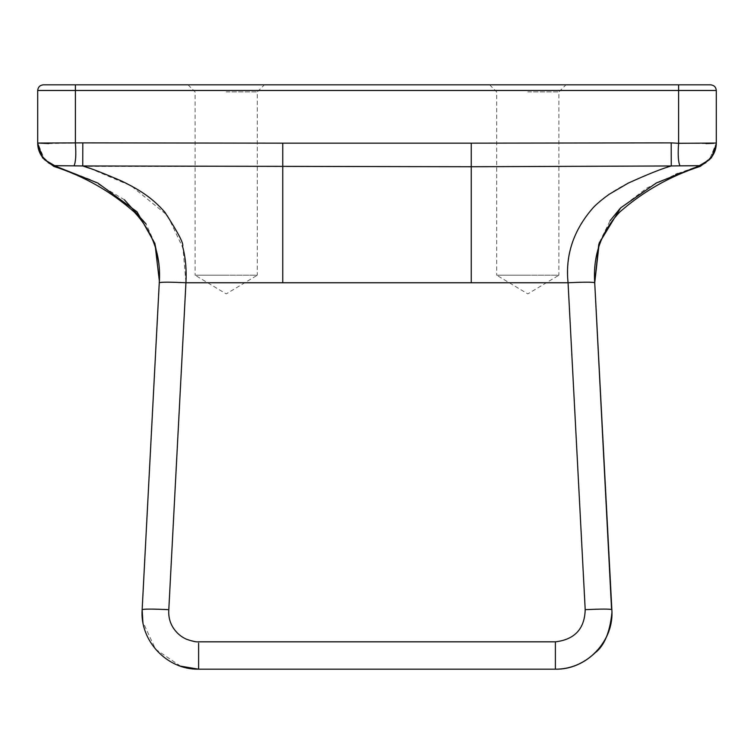 <?xml version="1.0" encoding="UTF-8"?>
<svg xmlns="http://www.w3.org/2000/svg" width="754" height="754" viewBox="0 0 754 754"><rect width="100%" height="100%" fill="white"/><g stroke="black" fill="none" stroke-linecap="round" stroke-linejoin="round"><path stroke-width="0.57" stroke-dasharray="3.77 2.83" d="M226.2 91.894L257.303 91.894L226.2 91.894M188.029 84.825L195.097 91.894L195.097 275.21L226.2 275.21L195.097 275.21L226.2 293.9L257.303 275.21L226.2 275.21L257.303 275.21L257.303 91.894L264.371 84.825M527.8 91.894L558.903 91.894L527.8 91.894M489.629 84.825L496.697 91.894L496.697 275.21L527.8 275.21L496.697 275.21L527.8 293.9L558.903 275.21L527.8 275.21L558.903 275.21L558.903 91.894L565.971 84.825M527.8 84.825L565.971 84.825L527.8 84.825M226.2 84.825L264.371 84.825L226.2 84.825M43.355 84.825C39.943 85.183 38.058 87.068 37.7 90.48C38.058 87.068 39.943 85.183 43.355 84.825L710.645 84.825C714.057 85.183 715.942 87.068 716.3 90.48C715.942 87.068 714.057 85.183 710.645 84.825M693.689 165.767L699.354 165.654L709.42 159.697L716.3 143.043L713.802 143.307M705.951 143.571L671.117 142.874L282.75 143.156L282.75 282.75L568.064 282.75L581.353 282.241M471.25 282.75L471.25 166.738L671.362 165.927C662.106 168.547 647.733 174.278 628.233 183.118C614.548 189.754 602.719 198.104 592.719 208.198C573.926 229.216 565.707 254.06 568.064 282.75L585.198 609.666C584.652 628.836 574.708 639.552 555.387 641.833L555.387 669.175L198.613 669.175L198.613 643.19M590.109 282.213L594.727 282.75L594.661 281.487M598.704 244.814L598.893 244.192M599.487 242.298L610.109 220.668M620.382 208.142L646.979 187.991L675.688 174.381M677.912 173.505L699.712 165.663M594.727 282.75L611.852 609.666C610.127 608.912 601.24 608.912 585.198 609.666M671.117 142.874L671.362 165.927L680.004 165.842C678.232 162.129 677.761 154.617 678.6 143.298L678.6 90.48L716.3 90.48M699.354 165.654L702.417 164.598L712.596 155.607L716.3 142.779L713.765 153.543L705.895 162.61M716.3 143.043C716.272 149.33 713.972 154.881 709.42 159.697L716.3 143.203M51.489 164.551L41.376 155.56L37.7 143.335M48.727 143.571L82.883 142.874L282.75 143.156M180.574 666.159L155.569 649.288L142.874 621.946M48.124 162.619L40.367 153.797L37.7 142.779L44.58 159.697L37.7 143.043M89.603 168.283L131.205 185.889L167.492 215.427L183.005 248.094L185.936 282.75L282.75 282.75M471.25 143.156L471.25 166.738L83.92 166.351M124.419 199.791L91.159 179.857L54.288 165.663M145.776 609.157L142.148 609.666L159.358 280.997M159.377 280.648L159.414 279.282M159.462 277.444L159.471 276.614M159.452 273.4L159.443 272.543M159.414 271.61L158.924 263.796M154.787 243.165L146.003 223.938M159.273 282.75C161.007 281.996 169.895 281.996 185.936 282.75L168.802 609.666C167.878 617.762 171.13 626.395 176.587 632.144C178.641 634.679 183.561 638.242 186.54 639.411L198.613 642.229M56.739 165.682L54.345 165.682L51.583 164.598L44.58 159.697L37.738 144.448L37.7 142.996M74.222 165.852L61.536 165.776M82.883 142.874L82.638 165.927L75.692 165.899M168.802 609.666L168.048 609.628M162.873 609.392L156.606 609.185M152.845 609.109L147.021 609.119M54.646 165.654L44.712 159.82M73.996 165.842C75.768 162.129 76.239 154.617 75.4 143.298L75.4 84.825M198.613 641.833L555.387 641.833M678.6 84.825L678.6 90.48L37.7 90.48M581.362 282.241L588.695 282.184M716.262 144.448L716.3 142.996M702.417 164.598L709.288 159.82"/><path stroke-width="1.13" d="M142.874 621.946L142.148 609.666C139.744 640.919 167.228 669.92 198.613 669.175L555.387 669.175C570.194 669.232 583.511 663.718 595.34 652.644C604.369 645.631 609.901 632.295 611.928 612.625C612.719 642.842 585.604 669.957 555.387 669.175L555.387 641.833C574.708 639.552 584.652 628.836 585.198 609.666C601.362 608.902 610.25 608.902 611.852 609.666L594.727 282.75C592.993 281.996 584.105 281.996 568.064 282.75L282.75 282.75L282.75 143.156L82.808 142.874L37.7 143.043L48.727 143.571M678.6 84.825L710.645 84.825C714.057 85.183 715.942 87.068 716.3 90.48L716.3 143.043L716.3 90.48L678.6 90.48L678.6 84.825L43.355 84.825C39.943 85.183 38.058 87.068 37.7 90.48L37.7 143.043L37.7 90.48L678.6 90.48L678.6 143.298L716.3 143.043C716.272 149.33 713.972 154.881 709.42 159.697L702.502 164.56L705.895 162.61M713.802 143.307L705.951 143.571M699.655 165.682L656.395 182.939L620.636 207.878L599.204 243.174L594.727 282.75L598.704 244.814M598.893 244.192L599.487 242.298M610.109 220.668L620.382 208.142M675.688 174.381L677.912 173.505M585.198 609.666L568.064 282.75C565.18 255.314 573.408 230.451 592.748 208.17C596.282 204.249 601.749 199.631 609.166 194.296L628.167 183.156C647.827 174.24 662.191 168.51 671.258 165.965L471.25 166.738L471.25 282.75M702.502 164.56L699.712 165.663L680.004 165.842L693.689 165.767M716.262 144.448L711.484 157.756L700.334 166.332C670.127 176.125 643.247 191.375 619.675 212.091C601.145 231.912 592.832 255.465 594.727 282.75L611.579 609.486M671.192 142.874L678.6 143.298C677.761 154.617 678.232 162.129 680.004 165.842L671.258 165.965L671.192 142.874L471.25 143.156L471.25 166.738L82.742 165.965L82.808 142.874M699.354 165.654L709.288 159.82M198.613 643.19L198.613 669.175L180.574 666.159M37.7 143.043L37.7 143.043C37.728 149.33 40.028 154.881 44.58 159.697L51.489 164.551L97.831 183.052L137.03 211.827L154.947 243.665L159.358 280.988L142.148 609.666C143.873 608.912 152.751 608.912 168.802 609.666L185.936 282.75C186.634 269.244 185.503 257.095 182.543 246.294C184.165 244.23 178.246 232.845 164.806 212.119C152.996 198.802 141.441 190.602 121.243 180.875C102.148 172.685 89.321 167.708 82.742 165.965L73.996 165.842C75.768 162.129 76.239 154.617 75.4 143.298L75.4 84.825M83.92 166.351L89.603 168.283M54.345 165.682L73.996 165.842M282.75 282.75L185.936 282.75C169.782 281.987 160.894 281.987 159.273 282.75L159.377 280.648M159.414 279.282L159.462 277.444M159.471 276.614L159.452 273.4M159.443 272.543L159.414 271.61M158.924 263.796L154.787 243.165M146.003 223.938L124.419 199.791M555.387 641.833L198.613 641.833C196.389 642.154 192.345 641.277 186.492 639.222C182.609 637.507 179.311 635.141 176.587 632.144C170.79 625.848 168.199 618.355 168.802 609.666M61.536 165.776L56.739 165.682M75.692 165.899L74.222 165.852M168.048 609.628L162.873 609.392M156.606 609.185L152.845 609.109M147.021 609.119L145.776 609.157M54.646 165.654L44.712 159.82M51.583 164.598L48.124 162.619M588.77 282.184L590.109 282.213M471.25 143.156L282.75 143.156M594.727 282.75L594.652 281.374M611.852 609.666C614.284 640.881 586.725 669.957 555.387 669.175M37.7 143.335L42.554 157.812L53.788 166.38C83.967 176.163 110.829 191.412 134.363 212.128C152.864 231.949 161.167 255.483 159.273 282.75L159.358 280.988M159.273 282.75L142.148 609.666"/></g></svg>
